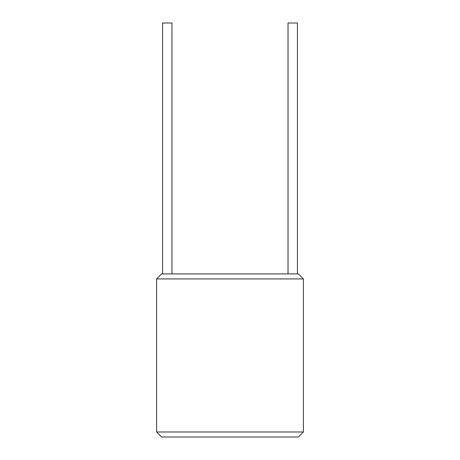 <?xml version="1.0" encoding="UTF-8"?>
<svg xmlns="http://www.w3.org/2000/svg" width="460" height="460" viewBox="0 0 460 460"><rect width="100%" height="100%" fill="white"/><g stroke="black" fill="none" stroke-linecap="round" stroke-linejoin="round"><path stroke-width="0.69" d="M156.607 278.927L161.627 273.907L298.373 273.907L303.393 278.927L303.393 431.98L156.607 431.98L156.607 278.927L303.393 278.927M162.57 273.907L162.57 23L171.977 23L171.977 273.907M297.43 273.907L297.43 23L288.023 23L288.023 273.907M303.393 431.98L298.373 437L161.627 437L156.607 431.98"/></g></svg>
